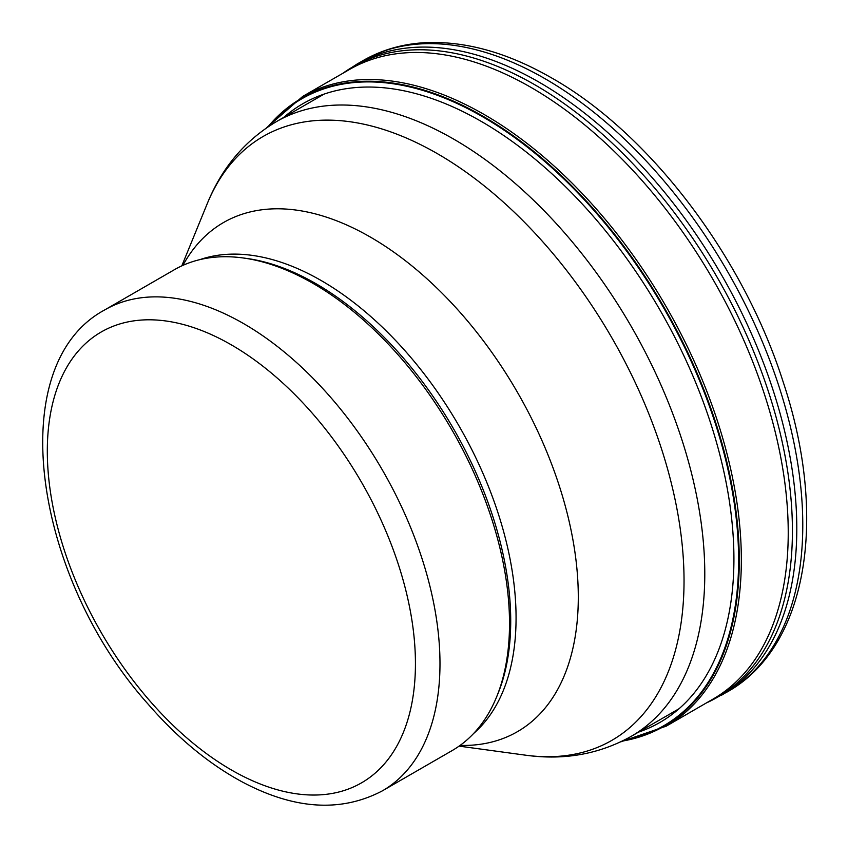 <?xml version="1.0" encoding="UTF-8"?>
<svg xmlns="http://www.w3.org/2000/svg" width="848" height="848" viewBox="0 0 848 848"><rect width="100%" height="100%" fill="white"/><g stroke="black" fill="none" stroke-linecap="round" stroke-linejoin="round"><path stroke-width="1.27" d="M104.823 309.87L174.359 269.728A277.656 160.304 60 0 1 243.132 257.962A277.656 160.304 60 0 1 313.188 283.476A277.656 160.304 60 0 1 496.589 696.971A277.656 160.304 60 0 1 452.016 750.65L382.48 790.792C341.002 812.67 294.108 809.628 241.775 781.686C208.438 763.582 177.147 737.643 147.891 703.893C33.676 576.439 2.311 364.704 104.823 309.87A277.656 160.304 60 0 1 243.652 323.629A277.656 160.304 60 0 1 425.039 568.298A277.656 160.304 60 0 1 382.48 790.792M243.132 257.962L246.545 258.417A275.346 158.968 60 0 1 316.018 283.73A275.346 158.968 60 0 1 497.903 693.781L496.589 696.971M712.829 699.208A363.516 209.88 -120 0 0 768.023 405.694A363.516 209.88 -120 0 0 527.679 85.51A363.516 209.88 -120 0 0 349.397 69.525L302.715 96.418A363.569 209.912 -120 0 1 475.802 109.837A363.569 209.912 -120 0 1 720.111 429.448A363.569 209.912 -120 0 1 666.104 726.248M622.305 741.099A362.541 209.308 -120 0 0 727.51 464.778A362.541 209.308 -120 0 0 474.382 111.427A362.541 209.308 -120 0 0 267.767 127.03M231.377 344.882A260.304 150.287 60 0 1 390.78 755.716A260.304 150.287 60 0 1 71.974 571.658A260.304 150.287 60 0 1 231.377 344.882M200.022 259.594A275.346 158.968 60 0 1 321.36 280.646A275.346 158.968 60 0 1 496.769 509.15A275.346 158.968 60 0 1 473.629 733.488M182.914 265.36A293.938 169.706 60 0 1 370.449 237.122A293.938 169.706 60 0 1 573.153 541.098A293.938 169.706 60 0 1 460.072 745.413M181.811 265.859L207.166 203.859A348.676 201.315 60 0 1 437.483 153.721A348.676 201.315 60 0 1 679.948 526.756A348.676 201.315 60 0 1 525.463 755.165L459.086 746.123M207.166 203.859C221.741 167.893 244.828 140.482 276.406 121.635A354.877 204.887 60 0 1 453.85 139.21A354.877 204.887 60 0 1 685.682 451.942A354.877 204.887 60 0 1 631.283 736.308C599.176 754.243 563.899 760.529 525.463 755.165M623.746 740.378A361.969 208.979 -120 0 0 726.535 463.39A361.969 208.979 -120 0 0 474.159 112.031A361.969 208.979 -120 0 0 269.113 126.14M638.555 732.121A357.178 206.223 -120 0 0 718.404 449.302A357.178 206.223 -120 0 0 473.036 116.812A357.178 206.223 -120 0 0 283.677 117.448M727.139 691.989A364.428 210.399 -120 0 0 782.799 398.666A364.428 210.399 -120 0 0 542.985 77.539A364.428 210.399 -120 0 0 362.774 60.759C381.102 50.223 401.358 44.223 423.555 42.771C463.951 40.524 506.33 52.067 550.67 77.391C648.964 132.468 743.007 256.001 783.054 381.6C828.231 516.792 808.112 646.759 727.192 691.957L706.151 703.056M721.182 695.424A364.417 210.399 -120 0 0 776.694 401.687A364.417 210.399 -120 0 0 536.381 80.634A364.417 210.399 -120 0 0 356.838 64.194L362.774 60.759M706.289 702.981A364.121 210.219 -120 0 0 774.987 413.177A364.121 210.219 -120 0 0 531.802 83.051A364.121 210.219 -120 0 0 342.772 73.352M631.283 736.308L679.036 708.737M276.406 121.635L324.159 94.064M712.914 699.155L666.284 726.142L620.619 741.905M266.23 128.08L302.715 96.418M342.645 73.426L356.838 64.194"/></g></svg>
